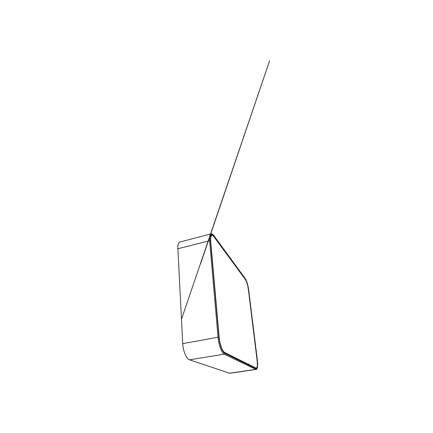 <?xml version="1.0" encoding="UTF-8"?>
<svg xmlns="http://www.w3.org/2000/svg" width="433" height="433" viewBox="0 0 433 433"><rect width="100%" height="100%" fill="white"/><g stroke="black" fill="none" stroke-linecap="round" stroke-linejoin="round"><path stroke-width="0.65" d="M210.644 240.808L210.633 238.399C211.006 234.854 212.094 234.285 213.902 236.699L245.192 279.258C246.713 281.58 247.8 285.212 248.45 290.137L257.056 359.996C257.689 365.468 257.321 368.164 255.957 368.072L224.565 352.457C223.547 351.888 222.524 350.308 221.496 347.715L221.49 347.71C220.603 345.377 219.921 342.747 219.45 339.813M210.633 238.399L210.698 241.176M210.795 233.961L180.225 241.923C178.472 242.41 177.687 244.683 177.866 248.742L182.737 343.629C182.829 350.503 186.688 359.493 189.557 359.823L229.56 373.214L230.426 373.089M248.65 363.909L248.629 364.521M256.769 368.732L255.757 369.349L224.24 354.178C221.739 353.171 218.654 344.89 218.016 337.042L209.642 240.759C209.339 236.364 209.853 234.064 211.185 233.858L212.392 234.41M248.715 290.299L257.343 360.104C257.944 365.928 257.565 368.819 256.206 368.759L224.851 353.371C222.475 352.397 219.558 344.516 218.957 337.085L210.503 240.889C210.216 234.502 211.385 232.835 214.005 235.888L245.267 278.646C246.805 281.158 247.952 285.044 248.715 290.299L257.348 360.126C257.684 362.702 257.727 365.035 257.478 367.114C257.056 369.306 256.168 369.544 256.044 369.419L229.923 373.268M255.881 368.299L256.163 368.434C257.462 368.429 257.824 365.631 257.251 360.034L248.634 290.207C247.893 285.141 246.778 281.369 245.3 278.906L214.043 236.239C211.537 233.387 210.411 235.016 210.665 241.121L219.125 337.161C219.731 344.338 222.524 351.872 224.819 352.938L255.665 367.931M229.56 373.214L255.757 369.349L256.206 368.759M224.851 353.371L224.24 354.178L189.557 359.823M182.737 343.629L218.957 337.085M210.503 240.889L209.642 240.759L177.866 248.742M245.046 278.338L245.267 278.646M213.713 235.509L214.005 235.888M214.4 237.392L214.552 236.921M214.043 236.239L213.902 236.699M244.894 278.868L245.008 278.506M245.192 279.258L245.3 278.906M224.819 352.938L224.565 352.457M225.344 353.204L225.079 352.716M255.957 368.072L256.163 368.434M200.663 263.556L269.613 60.728L181.487 319.262M248.721 290.316C248.071 285.601 246.945 281.293 245.246 278.554M245.121 278.381L213.983 235.779M213.826 235.568C212.592 234.204 211.71 233.636 211.185 233.858M210.709 241.3L210.757 241.895M210.768 242.015L219.076 336.3M219.082 336.36L219.158 337.183M219.163 337.237C219.455 340.711 220.235 344.203 221.49 347.71"/></g></svg>
